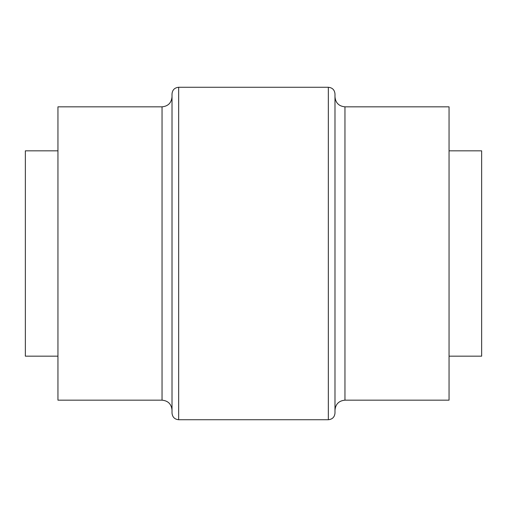 <?xml version="1.0" encoding="UTF-8"?>
<svg xmlns="http://www.w3.org/2000/svg" width="507" height="507" viewBox="0 0 507 507"><rect width="100%" height="100%" fill="white"/><g stroke="black" fill="none" stroke-linecap="round" stroke-linejoin="round"><path stroke-width="0.76" d="M162.044 106.831L57.944 106.831L57.944 400.169L162.044 400.169C168.102 400.758 171.429 404.085 172.019 410.144L172.019 96.856C171.429 102.915 168.102 106.242 162.044 106.831L162.044 400.169M172.019 93.928L172.019 413.072C172.412 417.115 174.63 419.327 178.667 419.726L178.667 87.274C174.63 87.673 172.412 89.885 172.019 93.928M328.333 419.726L328.333 87.274C332.37 87.673 334.588 89.885 334.981 93.928L334.981 413.072C334.588 417.115 332.37 419.327 328.333 419.726L178.667 419.726M57.944 150.833L25.35 150.833L25.35 356.168L57.944 356.168M344.956 400.169L344.956 106.831L449.056 106.831L449.056 400.169L344.956 400.169C338.898 400.758 335.571 404.085 334.981 410.144M449.056 150.833L481.65 150.833L481.65 356.168L449.056 356.168M328.333 87.274L178.667 87.274M344.956 106.831C338.898 106.242 335.571 102.915 334.981 96.856"/></g></svg>

